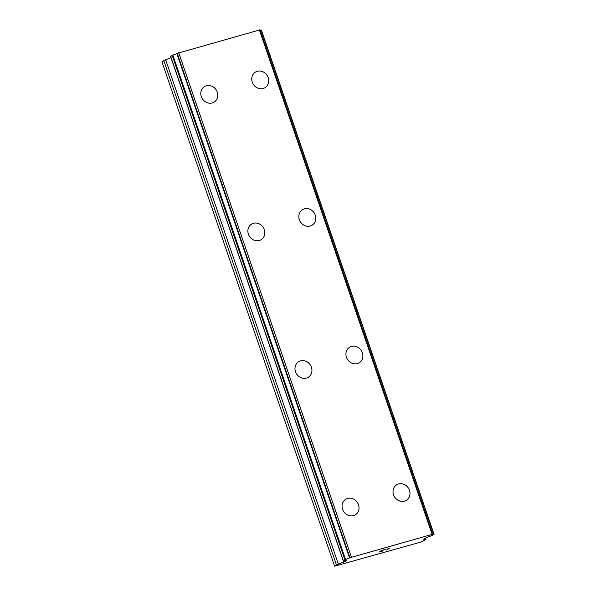 <?xml version="1.0" encoding="UTF-8"?>
<svg xmlns="http://www.w3.org/2000/svg" width="596" height="596" viewBox="0 0 596 596"><rect width="100%" height="100%" fill="white"/><g stroke="black" fill="none" stroke-linecap="round" stroke-linejoin="round"><path stroke-width="0.89" d="M345.673 499.292A9.149 8.21 -122.2 0 1 358.509 504.767A9.149 8.21 -122.2 0 1 355.432 514.758A9.149 8.21 -122.2 0 1 342.596 509.282A9.149 8.21 -122.2 0 1 345.673 499.284A9.149 8.21 -122.2 0 1 358.516 504.76A9.149 8.21 -122.2 0 1 355.432 514.758M298.574 361.735A9.149 8.21 -122.2 0 1 311.41 367.21A9.149 8.21 -122.2 0 1 308.333 377.201M295.497 371.725A9.149 8.21 -122.2 0 1 298.581 361.727A9.149 8.21 -122.2 0 1 311.417 367.203A9.149 8.21 -122.2 0 1 308.341 377.201A9.149 8.21 -122.2 0 1 295.497 371.725M251.475 224.178A9.149 8.21 -122.2 0 1 264.319 229.654A9.149 8.21 -122.2 0 1 261.234 239.644A9.149 8.21 -122.2 0 1 248.398 234.168A9.149 8.21 -122.2 0 1 251.482 224.178A9.149 8.21 -122.2 0 1 264.326 229.646A9.149 8.21 -122.2 0 1 261.242 239.644M204.383 86.621A9.149 8.21 -122.2 0 1 217.22 92.097A9.149 8.21 -122.2 0 1 214.143 102.087A9.149 8.21 -122.2 0 1 201.306 96.612A9.149 8.21 -122.2 0 1 204.383 86.621A9.149 8.21 -122.2 0 1 217.227 92.089A9.149 8.21 -122.2 0 1 214.143 102.087M396.623 484.824A9.149 8.21 -122.2 0 1 409.459 490.299A9.149 8.21 -122.2 0 1 406.383 500.29A9.149 8.21 -122.2 0 1 393.546 494.814A9.149 8.21 -122.2 0 1 396.631 484.816A9.149 8.21 -122.2 0 1 409.474 490.292A9.149 8.21 -122.2 0 1 406.39 500.29M349.532 347.267A9.149 8.21 -122.2 0 1 362.368 352.743A9.149 8.21 -122.2 0 1 359.291 362.733A9.149 8.21 -122.2 0 1 346.455 357.257A9.149 8.21 -122.2 0 1 349.532 347.259A9.149 8.21 -122.2 0 1 362.375 352.735A9.149 8.21 -122.2 0 1 359.291 362.733M302.433 209.71A9.149 8.21 -122.2 0 1 315.269 215.186A9.149 8.21 -122.2 0 1 312.192 225.176A9.149 8.21 -122.2 0 1 299.356 219.7A9.149 8.21 -122.2 0 1 302.44 209.703A9.149 8.21 -122.2 0 1 315.277 215.178A9.149 8.21 -122.2 0 1 312.2 225.176M255.341 72.153A9.149 8.21 -122.2 0 1 268.178 77.629A9.149 8.21 -122.2 0 1 265.093 87.619A9.149 8.21 -122.2 0 1 252.257 82.144A9.149 8.21 -122.2 0 1 255.341 72.146A9.149 8.21 -122.2 0 1 268.185 77.622A9.149 8.21 -122.2 0 1 265.101 87.619M171.045 57.678L165.673 59.779A3.658 0.41 161.1 0 0 163.818 60.643L161.941 61.828L334.624 566.2L336.502 565.015A3.658 0.41 -18.9 0 1 338.357 564.151L345.211 561.41L346.246 560.687L345.367 560.62A3.561 0.402 161.1 0 0 345.501 560.441A3.561 0.402 161.1 0 0 343.616 560.717L345.538 559.465A3.561 0.402 161.1 0 0 349.502 557.863L432.614 534.262A3.561 0.402 161.1 0 0 432.271 534.582A3.561 0.402 161.1 0 0 433.821 534.396L431.698 535.7A3.561 0.402 161.1 0 0 427.615 537.264L423.465 539.194L425.753 539.335A3.658 0.41 -18.9 0 1 425.976 539.395A3.658 0.41 -18.9 0 1 425.671 539.693L420.158 542.285L334.624 566.2M259.983 29.852L176.811 53.491A3.561 0.402 161.1 0 1 172.855 55.093L170.679 56.397M260.161 30.232A3.561 0.402 161.1 0 0 261.13 30.023L433.821 534.396M434.015 534.366L261.13 30.023M380.755 551.091L382.498 550.592L379.51 551.874L382.535 551.077L378.914 552.105L381.582 550.421L385.202 549.393L380.755 551.091L385.165 549.4M379.51 551.874L382.461 550.6M378.952 552.082L382.677 550.972M388.205 548.73L389.642 548.134L386.975 549.817L389.605 548.141M387.407 548.99L388.197 548.722M386.975 549.817L388.883 548.469M386.595 549.914L386.968 549.803M163.818 60.643L336.502 565.015M170.985 57.7L343.676 562.073M344.875 560.426L345.211 561.41M172.169 55.368L344.861 559.741M172.855 55.093L345.538 559.465M176.811 53.491L349.502 557.863M178.726 52.716L351.409 557.089M259.364 29.815L432.048 534.187M165.673 59.779L338.357 564.151M170.657 56.329L343.341 560.702M177.228 53.297L349.912 557.67M259.968 29.8L432.651 534.172M425.358 538.166L425.753 539.335M170.598 56.382L343.281 560.754M260.02 29.815L432.703 534.187M261.376 30.009L434.059 534.381M425.529 538.091L425.976 539.395"/></g></svg>

